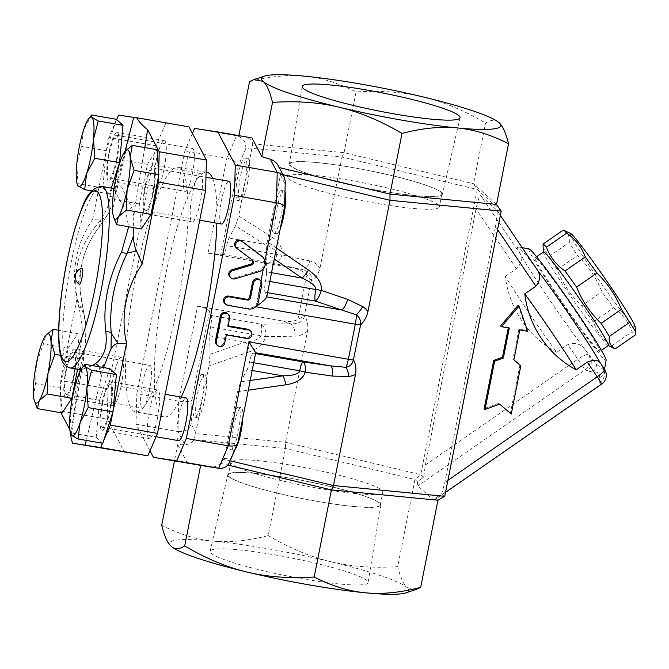 <?xml version="1.0" encoding="UTF-8"?>
<svg xmlns="http://www.w3.org/2000/svg" width="669" height="669" viewBox="0 0 669 669"><rect width="100%" height="100%" fill="white"/><g stroke="black" fill="none" stroke-linecap="round" stroke-linejoin="round"><path stroke-width="0.5" stroke-dasharray="3.35 2.51" d="M79.226 284.225A8.128 1.522 99.9 0 1 79.251 275.996A8.128 1.522 99.9 0 1 82.028 268.261M231.951 463.993A77.445 8.873 -168.8 0 1 230.905 462.078A77.445 8.873 -168.8 0 1 301.401 467.029A77.445 8.873 -168.8 0 1 381.815 490.252A77.445 8.873 -168.8 0 1 382.852 492.175A77.445 8.873 -168.8 0 1 312.314 487.208A77.445 8.873 -168.8 0 1 231.951 463.993M379.281 503.055A77.445 8.873 11.2 0 0 298.909 479.84A77.445 8.873 11.2 0 0 228.38 474.865A77.445 8.873 11.2 0 0 302.572 498.614A77.445 8.873 11.2 0 0 380.318 504.961A77.445 8.873 11.2 0 0 379.281 503.055M211.228 553.28A80.481 9.224 11.2 0 0 294.887 577.422A80.481 9.224 11.2 0 0 368.05 582.532A80.481 9.224 11.2 0 0 290.94 557.879A80.481 9.224 11.2 0 0 210.158 551.256A80.481 9.224 11.2 0 0 211.228 553.28M228.865 476.696A78.014 8.94 -168.8 0 1 227.828 474.739A78.014 8.94 -168.8 0 1 306.134 481.162A78.014 8.94 -168.8 0 1 380.87 505.053A78.014 8.94 -168.8 0 1 309.956 500.103A78.014 8.94 -168.8 0 1 228.865 476.696M438.295 205.007A77.445 8.873 11.2 0 0 357.923 181.792A77.445 8.873 11.2 0 0 287.394 176.825A77.445 8.873 11.2 0 0 288.431 178.748A77.445 8.873 11.2 0 0 368.836 201.971A77.445 8.873 11.2 0 0 439.332 206.922A77.445 8.873 11.2 0 0 438.295 205.007M290.965 165.945A77.445 8.873 -168.8 0 1 289.92 164.039A77.445 8.873 -168.8 0 1 367.666 170.386A77.445 8.873 -168.8 0 1 441.866 194.135A77.445 8.873 -168.8 0 1 371.328 189.16A77.445 8.873 -168.8 0 1 290.965 165.945M441.373 192.304A78.014 8.94 11.2 0 0 360.282 168.897A78.014 8.94 11.2 0 0 289.368 163.947A78.014 8.94 11.2 0 0 364.112 187.838A78.014 8.94 11.2 0 0 442.41 194.261A78.014 8.94 11.2 0 0 441.373 192.304M615.054 348.766A63.689 3.278 55.3 0 1 614.025 347.997A63.689 3.278 55.3 0 1 611.859 345.773C603.078 339.626 596.882 331.69 593.261 321.956A63.689 3.278 55.3 0 1 581.679 305.825C570.916 295.539 562.746 283.464 557.152 269.599A63.689 3.278 55.3 0 1 548.965 256.528L543.002 247.505M543.496 251.937A56.915 2.927 -124.7 0 0 543.404 252.272A56.915 2.927 -124.7 0 0 571.485 297.421A56.915 2.927 -124.7 0 0 607.101 344.744A56.915 2.927 -124.7 0 0 608.029 345.43A56.915 2.927 -124.7 0 0 608.372 345.472M635.14 326.623A56.915 2.927 55.3 0 1 633.794 326.238A56.915 2.927 55.3 0 1 595.318 274.742A56.915 2.927 55.3 0 1 570.523 233.464M563.29 230.061C567.856 232.402 569.829 236.542 569.227 242.471A63.689 3.278 -124.7 0 0 577.414 255.541C588.168 265.827 596.347 277.903 601.941 291.768A63.689 3.278 -124.7 0 0 613.532 307.899C622.312 314.045 628.509 321.99 632.121 331.715A63.689 3.278 -124.7 0 0 634.296 333.94A63.689 3.278 -124.7 0 0 635.525 334.784M548.965 256.528L569.227 242.471M557.152 269.599L577.414 255.541M581.679 305.825L601.941 291.768M593.261 321.956L613.532 307.899M611.859 345.773L632.121 331.715M598.604 350.64A56.915 2.927 -124.7 0 0 599.876 351.367A56.915 2.927 -124.7 0 0 569.837 302.932A56.915 2.927 -124.7 0 0 534.999 257.833A56.915 2.927 -124.7 0 0 561.55 301.226A56.915 2.927 -124.7 0 0 598.604 350.64M247.555 182.821A21.684 4.064 -80.1 0 0 247.764 158.269A21.684 4.064 -80.1 0 0 240.02 178.924A21.684 4.064 -80.1 0 0 240.28 200.984A21.684 4.064 -80.1 0 0 247.555 182.821M244.938 182.361A21.684 4.064 -80.1 0 0 245.138 157.817A21.684 4.064 -80.1 0 0 237.395 178.472A21.684 4.064 -80.1 0 0 237.654 200.524A21.684 4.064 -80.1 0 0 244.938 182.361M116.439 159.841A21.684 4.064 -80.1 0 0 116.649 135.297A21.684 4.064 -80.1 0 0 108.905 155.952A21.684 4.064 -80.1 0 0 109.164 178.013A21.684 4.064 -80.1 0 0 116.439 159.841M192.488 173.171A21.684 4.064 99.9 0 1 185.213 191.334A21.684 4.064 99.9 0 1 184.953 169.282A21.684 4.064 99.9 0 1 192.697 148.627A21.684 4.064 99.9 0 1 192.488 173.171M284.994 191.97A21.684 4.064 -80.1 0 0 284.041 190.958A21.684 4.064 -80.1 0 0 276.514 210.367A21.684 4.064 -80.1 0 0 276.113 233.448A21.684 4.064 -80.1 0 0 276.548 233.673A21.684 4.064 -80.1 0 0 280.353 228.246M273.487 232.988A21.684 4.064 -80.1 0 0 273.93 233.213A21.684 4.064 -80.1 0 0 281.674 212.558A21.684 4.064 -80.1 0 0 281.415 190.498A21.684 4.064 -80.1 0 0 273.897 209.907A21.684 4.064 -80.1 0 0 273.487 232.988M144.997 210.476A21.684 4.064 -80.1 0 0 145.432 210.702A21.684 4.064 -80.1 0 0 153.184 190.046A21.684 4.064 -80.1 0 0 152.925 167.986A21.684 4.064 -80.1 0 0 145.399 187.395A21.684 4.064 -80.1 0 0 144.997 210.476M221.481 224.023A21.684 4.064 99.9 0 1 221.046 223.797A21.684 4.064 99.9 0 1 221.447 200.717A21.684 4.064 99.9 0 1 228.965 181.307M242.788 417.933A21.684 4.064 -80.1 0 0 241.141 407.597A21.684 4.064 -80.1 0 0 233.857 425.768A21.684 4.064 -80.1 0 0 233.657 450.312A21.684 4.064 -80.1 0 0 235.028 449.535M231.24 425.308A21.684 4.064 -80.1 0 0 231.031 449.852A21.684 4.064 -80.1 0 0 238.774 429.197A21.684 4.064 -80.1 0 0 238.515 407.137A21.684 4.064 -80.1 0 0 231.24 425.308M102.742 402.788A21.684 4.064 -80.1 0 0 102.541 427.34A21.684 4.064 -80.1 0 0 110.285 406.685A21.684 4.064 -80.1 0 0 110.025 384.625A21.684 4.064 -80.1 0 0 102.742 402.788M178.59 440.662A21.684 4.064 99.9 0 1 178.79 416.118A21.684 4.064 99.9 0 1 186.074 397.946M77.512 185.045L78.039 183.657L76.726 164.465L81.518 146.335L83.525 130.129L91.628 114.993M114.056 218.571L112.618 211.613L114.75 199.646L115.637 179.292L122.603 160L125.003 151.303M70.889 434.373L71.416 432.985L70.111 413.793L74.895 395.663L76.91 379.457L85.013 364.321M111.33 188.073L109.423 193.977L102.783 187.997L106.262 150.676L81.518 146.335M102.783 187.997L78.039 183.657M106.262 150.676L116.381 119.325M141.326 228.99L139.503 203.986L147.356 164.34L157.031 149.697M147.356 164.34L122.603 160M102.8 443.304L96.169 437.325L71.416 432.985M96.169 437.325L99.648 399.995L74.895 395.663M116.924 160.284A24.661 4.624 99.9 0 1 108.646 180.948A24.661 4.624 99.9 0 1 108.88 153.025A24.661 4.624 99.9 0 1 117.159 132.362A24.661 4.624 99.9 0 1 116.924 160.284M80.238 369.723L76.358 363.819L79.552 349.544C83.382 338.874 83.165 324.841 78.875 307.464C71.566 277.117 76.835 250.499 94.689 227.627A5.419 2.408 38.1 0 0 98.627 227.903L108.169 213.963C105.551 217.559 103.177 219.24 101.069 218.989L92.673 219.382L108.888 137.505L116.615 119.542M109.423 193.977L91.745 190.882M144.42 213.378A24.661 4.624 99.9 0 1 144.88 187.144A24.661 4.624 99.9 0 1 153.427 165.051A24.661 4.624 99.9 0 1 153.937 165.31A24.661 4.624 99.9 0 1 153.477 191.56A24.661 4.624 99.9 0 1 144.922 213.637A24.661 4.624 99.9 0 1 144.42 213.378M158.678 172.293L158.578 176.098M139.503 203.986L114.75 199.646M102.257 402.353A24.661 4.624 99.9 0 1 110.536 381.69A24.661 4.624 99.9 0 1 110.31 409.604A24.661 4.624 99.9 0 1 102.031 430.276A24.661 4.624 99.9 0 1 102.257 402.353M103.779 440.286L102.499 443.254M99.648 399.995L109.766 368.652M101.069 218.989L98.811 227.544L108.169 213.963L114.7 198.492L133.7 117.393M144.772 147.548L135.782 202.163L133.867 215.761L133.29 227.577M103.503 367.557L86.309 440.419M205.308 375.142A21.684 4.064 -80.1 0 0 204.865 374.908A21.684 4.064 -80.1 0 0 197.121 395.563A21.684 4.064 -80.1 0 0 197.38 417.623A21.684 4.064 -80.1 0 0 204.898 398.214A21.684 4.064 -80.1 0 0 205.308 375.142M202.682 374.682A21.684 4.064 -80.1 0 0 202.247 374.448A21.684 4.064 -80.1 0 0 194.503 395.103A21.684 4.064 -80.1 0 0 194.763 417.163A21.684 4.064 -80.1 0 0 202.281 397.754A21.684 4.064 -80.1 0 0 202.682 374.682M74.192 352.162A21.684 4.064 -80.1 0 0 73.749 351.936A21.684 4.064 -80.1 0 0 66.005 372.591A21.684 4.064 -80.1 0 0 66.264 394.651A21.684 4.064 -80.1 0 0 73.782 375.242A21.684 4.064 -80.1 0 0 74.192 352.162M150.241 365.491A21.684 4.064 99.9 0 1 149.831 388.564A21.684 4.064 99.9 0 1 142.313 407.973A21.684 4.064 99.9 0 1 142.054 385.913A21.684 4.064 99.9 0 1 149.797 365.257A21.684 4.064 99.9 0 1 150.241 365.491M34.888 402.521L33.45 395.563L35.582 383.596L36.461 363.242L43.435 343.95L45.827 335.253M62.158 412.94L60.335 387.936L35.582 383.596M60.335 387.936L68.188 348.29L43.435 343.95M68.188 348.29L77.855 333.647L58.68 330.285M74.769 349.26A24.661 4.624 99.9 0 1 74.309 375.485A24.661 4.624 99.9 0 1 65.763 397.587A24.661 4.624 99.9 0 1 65.253 397.327A24.661 4.624 99.9 0 1 65.713 371.078A24.661 4.624 99.9 0 1 74.267 349.001A24.661 4.624 99.9 0 1 74.769 349.26M60.929 412.723L59.967 410.891L60.77 380.494L76.985 298.617L82.705 311.737L85.557 322.232L85.966 326.104L85.323 346.877L80.782 365.517L80.523 369.865M77.855 333.647L79.686 358.651L77.579 369.263M79.686 358.651L60.519 355.289M85.323 346.877L71.558 432.935L69.86 429.699M156.078 161.296A24.661 4.624 -80.1 0 0 155.852 189.218A24.661 4.624 -80.1 0 0 164.658 165.72A24.661 4.624 -80.1 0 0 164.365 140.632A24.661 4.624 -80.1 0 0 156.078 161.296M201.143 173.58A24.661 4.624 -80.1 0 0 200.633 173.321A24.661 4.624 -80.1 0 0 191.827 196.837A24.661 4.624 -80.1 0 0 192.128 221.907A24.661 4.624 -80.1 0 0 200.683 199.805A24.661 4.624 -80.1 0 0 201.143 173.58M157.508 417.874A24.661 4.624 -80.1 0 0 157.742 389.96A24.661 4.624 -80.1 0 0 148.928 413.459A24.661 4.624 -80.1 0 0 149.229 438.546A24.661 4.624 -80.1 0 0 157.508 417.874M112.451 405.598A24.661 4.624 -80.1 0 0 112.952 405.857A24.661 4.624 -80.1 0 0 121.766 382.342A24.661 4.624 -80.1 0 0 121.457 357.271A24.661 4.624 -80.1 0 0 112.91 379.365A24.661 4.624 -80.1 0 0 112.451 405.598M150.007 450.831L136.016 424.213L136.819 393.815L178.774 401.174L197.606 306.093C204.045 307.414 208.009 309.178 209.489 311.386L211.136 315.442A10.838 2.032 99.9 0 1 210.584 326.932A10.838 2.032 -80.1 0 0 209.665 335.83L210.083 354.286L208.945 365.926L195.507 433.562L285.496 442.284L420.742 474.697L477.223 189.452L341.976 157.048L319.941 268.344C318.419 274.047 315.592 278.179 311.453 280.721C312.423 275.043 309.036 271.246 301.301 269.323L273.387 263.318A10.838 7.133 -77.8 0 0 281.917 254.931A10.838 1.547 -170.7 0 1 276.857 254.454C277.025 250.984 272.919 247.589 264.548 244.277L235.521 225.829L229.024 238.055A10.838 2.032 -80.1 0 0 226.674 245.665A10.838 2.032 99.9 0 1 223.195 254.521L220.686 254.839L208.059 253.267L301.301 269.323A10.838 7.133 102.2 0 0 309.831 260.943C314.221 261.955 317.591 264.422 319.941 268.344M197.606 306.093L282.059 320.886L290.522 323.763A10.838 6.907 89.1 0 1 294.929 336.189L265.735 336.666C263.904 343.423 258.401 348.499 249.228 351.886A10.838 6.172 -109.2 0 0 245.189 342.06C254.396 341.173 259.589 339.066 260.768 335.729A10.838 0.937 13.1 0 0 265.735 336.666A10.838 6.907 -90.9 0 0 261.32 324.239L290.522 323.763C298.55 324.206 303.216 321.563 304.504 315.852C307.422 320.526 308.426 325.577 307.531 330.988L285.496 442.284L285.471 448.489L268.219 535.601C247.756 540.903 229.3 542.718 212.859 541.054A121.959 13.974 -168.8 0 1 330.871 561.726C310.851 557.009 289.97 548.304 268.219 535.601M136.819 393.815L184.928 150.834L192.429 133.407M212.65 178.456A124.133 23.256 99.9 0 1 216.865 223.212M181.232 397.102A124.133 23.256 99.9 0 1 164.214 416.912A124.133 23.256 99.9 0 1 162.734 290.63A124.133 23.256 99.9 0 1 207.064 172.376M78.875 307.464A5.419 1.355 -13.6 0 1 82.889 307.824L80.263 291.717L79.904 283.915C79.845 271.062 82.22 258.953 87.012 247.589C91.101 238.641 94.973 232.084 98.627 227.903A5.419 2.408 38.1 0 0 98.811 227.544C81.367 250.591 76.065 277.376 82.897 307.907L85.966 326.104M92.431 365.617L80.874 369.806M80.556 370.383L86.159 375.71L99.648 368.995L101.671 367.239M94.689 227.627C104.983 214.64 110.042 204.254 109.858 196.46L112.066 188.198M133.867 215.761L131.626 207.465L121.557 186.969L116.189 186.509L114.7 198.492M113.922 189.402L125.588 210.635L128.632 226.766M109.858 196.46A5.419 4.934 1.7 0 0 115.503 192.931L117.936 186.082M135.782 202.163L131.626 207.465A5.419 3.838 158.5 0 1 125.588 210.635M83.408 360.474L83.516 354.461A5.419 4.307 -162.3 0 0 79.552 349.544M85.557 322.232L82.889 307.824A5.419 1.355 -13.6 0 1 82.897 307.907L82.705 311.737M92.673 219.382A99.622 97.189 132 0 0 76.985 298.617M98.937 366.754A5.419 4.474 53.6 0 1 99.648 368.995L101.253 376.547M71.558 432.935L70.697 435.661M189.009 126.893L118.538 115.085M165.736 123.355L156.086 145.775L107.977 388.764L107.165 419.162L59.967 410.891M107.165 419.162L124.585 452.286M156.086 145.775L108.888 137.505M107.977 388.764L60.77 380.494M180.747 168.621A124.133 23.256 99.9 0 1 178.414 300.741A124.133 23.256 99.9 0 1 135.372 411.853A124.133 23.256 99.9 0 1 133.884 285.571A124.133 23.256 99.9 0 1 178.222 167.317A124.133 23.256 99.9 0 1 180.747 168.621M519.938 365.015L510.38 413.266L498.781 403.34L484.155 408.667M498.781 403.34L499.668 404.143M510.38 413.266L511.267 414.061M518.191 305.323L526.771 330.494L518.901 329.115L512.972 359.061L513.867 359.83M512.972 359.061L513.859 359.863M518.901 329.115L519.788 329.909M526.771 330.494L527.657 331.289M508.289 327.894L508.415 327.275L500.546 325.895M508.415 327.275L509.301 328.069M260.943 280.997L256.386 304.01A8.672 8.463 132 0 0 257.49 301.159L260.943 283.731A4.34 4.231 132 0 0 260.818 281.59A4.34 4.231 -48 0 0 259.647 279.776M255.876 306.561L256.386 304.01A8.672 8.463 -48 0 1 247.421 308.141L226.967 304.562A4.34 4.231 -48 0 1 224.901 303.559M249.662 330.218A4.34 4.231 -48 0 1 245.924 337.669L225.47 334.082L223.847 342.269A4.34 4.231 -48 0 1 216.748 344.752M225.47 334.082L226.348 334.876M227.468 313.485A4.34 4.231 -48 0 1 228.765 317.441L227.142 325.627L228.146 325.811M227.142 325.627L228.02 326.43M261.704 256.177A8.672 8.463 -48 0 1 258.159 270.836L234.167 278.028A4.34 4.231 -48 0 1 230.136 277.142M252.196 259.957A2.709 2.643 132 0 0 251.686 259.447L236.266 247.789A4.34 4.231 -48 0 1 235.99 247.563M495.486 226.523C497.117 217.751 497.544 212.274 496.766 210.099L480.76 195.649C479.506 195.582 477.934 200.031 476.027 208.996L425.35 464.972L423.694 477.357L417.406 481.722L417.866 485.87L433.788 500.211L435.502 498.029L441.791 493.663L444.801 482.5L495.486 226.523L497.56 229.584M537.065 269.615A75.89 3.905 -124.7 0 0 536.881 269.373A75.89 3.905 -124.7 0 0 517.731 246.836A75.89 3.905 -124.7 0 0 520.967 255.031A75.89 3.905 -124.7 0 0 584.639 349.076C580.516 343.707 574.914 342.219 567.847 344.602L556.725 352.32A75.89 3.905 55.3 0 1 505.304 276.364A103.904 101.362 132 0 0 556.725 352.32M505.304 276.364L516.426 268.654C521.452 263.252 522.966 258.711 520.967 255.031L480.76 195.649M601.632 384.098A10.838 0.56 55.3 0 1 601.389 383.956A10.838 10.579 132 0 0 604.35 369.02L600.561 363.426A75.89 3.905 -124.7 0 0 600.478 363.267M433.788 500.211L601.389 383.956L599.809 382.534A10.838 10.579 132 0 0 602.769 367.59A75.89 3.905 -124.7 0 0 600.561 363.426L600.377 363.125M599.809 382.534L599.391 378.002A10.838 10.286 -165.2 0 0 603.94 372.006L603.94 372.006A10.838 10.286 -165.2 0 0 604.124 371.119A75.89 3.905 -124.7 0 0 603.229 368.56A75.89 3.905 -124.7 0 0 602.769 367.59L604.35 369.02M425.35 464.972L577.765 359.245A10.838 2.316 145.9 0 1 588.427 354.67A10.838 10.579 -48 0 1 585.475 369.614A10.838 0.56 55.3 0 1 577.765 359.245L567.847 344.602M599.391 378.002C600.595 373.586 598.362 371.571 592.684 371.956A10.838 9.968 -93.4 0 0 596.656 364.396A75.89 3.905 -124.7 0 1 590.008 356.1L584.639 349.076A75.89 3.905 -124.7 0 0 590.008 356.1A10.838 10.579 -48 0 1 587.056 371.036L585.475 369.614L417.866 485.87M596.656 364.396L604.316 370.292L604.124 371.119M529.02 248.893A67.753 3.487 -124.7 0 0 531.897 256.21A67.753 3.487 -124.7 0 0 569.737 313.987A67.753 3.487 -124.7 0 0 604.55 359.412A67.753 3.487 -124.7 0 0 606.147 360.098M250.206 380.477L240.656 381.84L237.537 391.7L224.341 458.374L220.486 463.316C217.559 466.209 213.955 467.388 209.665 466.862M224.341 458.374L230.312 459.285L229.509 462.371M230.312 459.285L237.896 441.674L237.88 442.769M255.7 352.755L252.974 353.148A10.838 2.032 99.9 0 0 249.504 362.004A10.838 2.032 -80.1 0 1 247.154 369.614L252.188 370.501M271.547 272.718L266.513 271.831A10.838 2.032 -80.1 0 1 265.593 280.729A10.838 2.032 99.9 0 0 265.041 292.228L266.764 296.852M266.68 296.283L284.584 206.88M284.275 207.44L285.27 181.316M278.354 165.929L280.579 174.082L267.232 241.743L266.095 253.375L274.265 258.987M235.521 225.829L238.632 215.97L252.782 143.835C251.577 140.147 249.253 137.923 245.791 137.17L238.858 135.631M251.837 149.296L245.858 148.384C245.933 141.736 242.83 137.53 236.542 135.757L245.791 137.17M245.858 148.384L238.281 165.996C237.102 162.266 233.305 159.657 226.891 158.185L236.542 135.757L194.587 128.406M251.945 137.923L238.8 135.924M184.928 150.834L226.891 158.185L208.059 253.267M311.453 280.721L306.737 274.725C303.793 271.514 299.06 269.289 292.52 268.068M282.059 320.886C288.632 321.956 293.9 321.496 297.872 319.489L304.504 315.852M209.489 311.386L191.903 400.229C189.67 401.801 185.296 402.119 178.774 401.174L177.971 431.564C184.493 432.115 188.934 429.632 191.267 424.096L195.741 432.6M187.512 463.308L177.678 444.601L184.895 444.734C188.516 444.668 191.618 442.97 194.211 439.642L195.507 433.562M136.016 424.213L177.971 431.564L184.895 444.734M238.632 215.97L271.949 237.144A10.838 7.041 122.4 0 1 264.548 244.277L229.024 238.055M252.782 143.835L344.042 152.683L341.976 157.048L251.987 148.326M230.186 460.79L224.098 459.327M240.656 381.84L247.154 369.614M266.513 271.831L266.095 253.375M280.579 174.082L282.945 174.651M423.694 477.357L420.742 474.697L414.964 479.522L397.712 566.626C373.135 568.232 350.849 566.593 330.871 561.726A121.959 13.974 -168.8 0 1 407.103 587.599C403.541 584.472 400.413 577.489 397.712 566.626M501.223 211.086L477.223 189.452L473.535 183.716L485.552 123.021C491.079 119.567 495.612 119.483 499.141 122.762M441.791 493.663L444.743 496.323M417.406 481.722L414.964 479.522L285.471 448.489L194.211 439.642M171.331 546.448A121.959 13.974 -168.8 0 1 171.097 546.239A121.959 13.974 -168.8 0 1 212.859 541.054C196.393 539.532 179.342 534.272 161.706 525.274M416.411 589.389L407.103 587.599A121.959 13.974 -168.8 0 1 405.782 592.868M437.944 500.228L435.502 498.029M249.545 81.66C270.017 76.358 288.464 74.543 304.905 76.207C321.371 77.729 338.422 82.989 356.059 91.988C380.644 90.382 402.922 92.021 422.908 96.888C442.92 101.604 463.801 110.318 485.552 123.021M496.515 204.421L473.535 183.716L344.042 152.683L356.059 91.988M177.678 444.601L174.433 461.016M220.486 463.316L227.803 465.072M249.228 351.886L208.945 365.926M307.531 330.988C303.751 334.316 299.553 336.047 294.929 336.189M311.261 280.696L304.311 315.785M101.897 186.417A92.146 17.269 -80.1 0 0 68.982 274.198A92.146 17.269 -80.1 0 0 70.086 367.95M247.421 308.141L248.308 308.944M226.967 304.562L227.853 305.357M257.49 301.159L258.376 301.962M260.943 283.731L261.822 284.526M223.847 342.269L224.725 343.063M245.924 337.669L246.802 338.464M228.765 317.441L229.643 318.243M258.159 270.836L259.045 271.639M234.167 278.028L235.053 278.822M236.266 247.789L237.152 248.584M251.686 259.447L252.573 260.241M264.957 260.701L263.369 268.729M536.881 269.373L496.682 209.991M516.426 268.654L476.027 208.996M447.904 480.35L444.801 482.5M592.684 371.956L587.056 371.036M237.896 441.674L255.483 352.831M284.91 183.574L280.436 175.061M238.281 165.996L220.686 254.839M297.872 319.489L306.737 274.725M191.903 400.229L191.267 424.096M210.083 354.286L245.189 342.06L209.665 335.83M210.584 326.932L260.768 335.729A10.838 2.032 -80.1 0 0 261.32 324.239L211.136 315.442M271.949 237.144C279.458 242.145 282.778 248.074 281.917 254.931L309.831 260.943M223.195 254.521L273.387 263.318A10.838 2.032 -80.1 0 0 276.857 254.454L226.674 245.665M276.431 248.057L267.232 241.743M265.041 292.228L267.592 292.671M237.537 391.7L248.291 390.161M265.593 280.729L269.816 281.473M253.718 362.749L249.504 362.004M255.533 353.592L252.974 353.148M230.905 462.078L228.372 474.881M380.318 504.961L382.852 492.167M368.05 582.523L380.878 505.045M210.158 551.256L227.828 474.739M287.386 176.833L289.92 164.039M441.866 194.119L439.332 206.922M460.08 117.744L442.41 194.261M302.187 86.477L289.368 163.955M599.876 351.367L601.431 350.288M534.999 257.833L536.555 256.754M237.654 200.524L240.28 200.984M245.138 157.817L247.764 158.269M109.164 178.013L185.213 191.334M116.649 135.297L192.697 148.627M273.93 233.213L276.548 233.673M281.415 190.498L284.041 190.958M145.432 210.702L199.713 220.21M152.925 167.986L205.968 177.277M231.031 449.852L233.657 450.312M238.515 407.137L241.141 407.597M102.541 427.34L156.078 436.715M110.025 384.625L165.243 394.3M194.763 417.163L197.38 417.623M202.247 374.448L204.865 374.908M66.264 394.651L142.313 407.973M73.749 351.936L149.797 365.257M155.852 189.218L108.646 180.948M164.365 140.632L117.159 132.362M200.633 173.321L153.435 165.051M192.12 221.907L144.922 213.637M157.742 389.96L110.544 381.69M149.229 438.546L102.023 430.276M112.952 405.857L65.754 397.587M121.465 357.271L74.267 349.001M80.807 370.166L80.782 365.517L80.18 369.714M114.115 188.022L116.189 186.509L125.153 151.11M70.881 434.357L79.887 371.705M206.102 172.209L178.222 167.317M164.214 416.912L135.372 411.853M252.74 260.383L251.862 259.589M496.766 210.099L500.37 215.41M445.529 492.376L434.231 500.211M604.508 369.229L603.898 372.181L603.229 368.56M522.196 247.647L517.731 246.836"/><path stroke-width="1" d="M82.32 268.336A8.128 1.522 99.9 0 1 82.103 277.309A8.128 1.522 99.9 0 1 79.226 284.225A8.806 8.806 0 0 1 82.028 268.261A8.128 1.522 99.9 0 1 82.32 268.336M459.009 115.72A80.481 9.224 -168.8 0 1 460.08 117.744A80.481 9.224 -168.8 0 1 379.298 111.121A80.481 9.224 -168.8 0 1 302.187 86.468A80.481 9.224 -168.8 0 1 375.351 91.578A80.481 9.224 -168.8 0 1 459.009 115.72M601.431 350.288L608.372 345.472A56.915 2.927 -124.7 0 0 578.334 297.036A56.915 2.927 -124.7 0 0 543.496 251.937L536.555 256.754M543.387 252.012L543.027 244.118A63.689 3.278 55.3 0 1 546.422 247.179C550.043 256.913 556.24 264.849 565.021 270.995A63.689 3.278 55.3 0 1 576.603 287.135C582.206 301 590.376 313.075 601.13 323.361A63.689 3.278 55.3 0 1 609.317 336.432C608.715 342.352 610.697 346.492 615.254 348.842A63.689 3.278 55.3 0 1 615.054 348.766L608.263 345.547M563.49 230.128L570.523 233.464A56.915 2.927 55.3 0 1 605.027 278.521A56.915 2.927 55.3 0 1 635.14 326.623L635.55 331.389L629.588 322.366A63.689 3.278 -124.7 0 0 621.401 309.295C615.806 295.43 607.628 283.363 596.873 273.077A63.689 3.278 -124.7 0 0 585.283 256.938C581.67 247.212 575.474 239.268 566.693 233.121A63.689 3.278 -124.7 0 0 563.49 230.128A63.689 3.278 -124.7 0 0 563.29 230.061L543.027 244.118M615.254 348.842L635.525 334.784L635.55 331.389M546.422 247.179L566.693 233.121M565.021 270.995L585.283 256.938M609.317 336.432L629.588 322.366M601.13 323.361L621.401 309.295M576.603 287.135L596.873 273.077M280.353 228.246A21.684 4.064 -80.1 0 0 285.078 207.875A21.684 4.064 -80.1 0 0 284.994 191.97M205.968 177.277L228.965 181.307A21.684 4.064 99.9 0 1 229.224 203.368A21.684 4.064 99.9 0 1 221.481 224.023L199.713 220.21M235.028 449.535A21.684 4.064 -80.1 0 0 242.788 417.933M165.243 394.3L186.074 397.946A21.684 4.064 99.9 0 1 186.333 420.007A21.684 4.064 99.9 0 1 178.59 440.662L156.078 436.715M98.268 120.972L123.021 125.312L116.381 119.325L91.628 114.993L91.904 117.451L98.268 120.972L93.484 139.102A35.231 6.598 -80.1 0 0 91.904 117.451A35.231 6.598 -80.1 0 0 88.701 118.647A35.231 6.598 -80.1 0 0 83.525 130.129A35.231 6.598 -80.1 0 0 76.726 164.465A35.231 6.598 -80.1 0 0 77.219 184.159A35.231 6.598 -80.1 0 0 78.306 186.116A35.231 6.598 -80.1 0 0 86.686 173.438A35.231 6.598 -80.1 0 0 93.484 139.102L94.789 158.302L86.686 173.438L84.67 189.645L78.306 186.116L77.219 184.159M91.628 114.993L88.701 118.647M127.135 189.653L126.249 210.007L118.371 216.798A35.231 6.598 -80.1 0 0 127.135 189.653A35.231 6.598 -80.1 0 0 130.146 157.324L134.101 170.361L127.135 189.653M116.573 224.65L113.496 216.848A35.231 6.598 -80.1 0 0 118.371 216.798L116.573 224.65L141.326 228.99L151.002 214.348L126.249 210.007M125.003 151.303L132.278 145.357L130.146 157.324A35.231 6.598 -80.1 0 0 124.969 151.336A35.231 6.598 -80.1 0 0 124.392 152.147A35.231 6.598 -80.1 0 0 115.637 179.292A35.231 6.598 -80.1 0 0 112.618 211.613A35.231 6.598 -80.1 0 0 113.496 216.848M71.692 435.444L70.596 433.487A35.231 6.598 -80.1 0 0 71.692 435.444A35.231 6.598 -80.1 0 0 80.063 422.766L78.056 438.973L71.692 435.444M133.29 227.577L133.223 236.533C133.833 243.048 134.921 247.839 136.484 250.9L142.204 264.021A99.622 97.189 132 0 0 126.516 343.256L112.936 411.845L116.398 374.64L109.766 368.652L85.013 364.321L85.289 366.771A35.231 6.598 -80.1 0 0 82.078 367.975A35.231 6.598 -80.1 0 0 76.91 379.457A35.231 6.598 -80.1 0 0 70.111 413.793A35.231 6.598 -80.1 0 0 70.596 433.487M85.013 364.321L82.078 367.975M86.861 388.43L88.166 407.622L80.063 422.766A35.231 6.598 -80.1 0 0 86.861 388.43A35.231 6.598 -80.1 0 0 85.289 366.771L91.653 370.3L86.861 388.43M123.021 125.312L119.542 162.634L94.789 158.302M144.772 147.548L147.632 129.702L159.222 151.746L158.678 172.293L157.031 149.697L132.278 145.357M158.678 172.293L158.854 174.701L134.101 170.361M158.854 174.701L151.002 214.348M112.936 411.845L88.166 407.622M116.398 374.64L91.653 370.3M112.919 411.962L102.8 443.304L78.056 438.973M91.745 190.882L84.67 189.645M119.542 162.634L111.33 188.073M116.615 119.542L118.538 115.085L133.7 117.393M158.578 176.098L158.419 182.144L142.204 264.021M126.516 343.256L118.12 343.649C115.796 343.532 113.429 345.212 111.012 348.674L103.503 367.557M86.309 440.419L85.164 445.194L100.651 447.553L102.499 443.254M45.827 335.253L53.11 329.307L50.978 341.274A35.231 6.598 -80.1 0 0 45.801 335.286A35.231 6.598 -80.1 0 0 45.224 336.097A35.231 6.598 -80.1 0 0 36.461 363.242A35.231 6.598 -80.1 0 0 33.45 395.563A35.231 6.598 -80.1 0 0 34.32 400.798A35.231 6.598 -80.1 0 0 39.195 400.748L37.405 408.6L34.32 400.798M54.933 354.311L47.959 373.603A35.231 6.598 -80.1 0 0 50.978 341.274L54.933 354.311L60.519 355.289M47.081 393.957L39.195 400.748A35.231 6.598 -80.1 0 0 47.959 373.603L47.081 393.957L71.834 398.298L62.158 412.94L37.405 408.6M58.68 330.285L53.11 329.307M77.579 369.263L71.834 398.298M69.86 429.699L60.929 412.723M192.429 133.407L194.587 128.406L217.851 131.952L235.271 165.067L234.459 195.465L186.35 438.454L176.7 460.882L153.427 457.337L150.007 450.831M206.102 172.209L207.064 172.376A124.133 23.256 99.9 0 1 209.589 173.681A124.133 23.256 99.9 0 1 212.65 178.456M216.865 223.212A124.133 23.256 99.9 0 1 181.232 397.102M128.632 226.766L121.624 251.895C107.918 278.513 102.65 305.123 105.819 331.74C107.558 346.818 104.046 357.472 95.274 363.71L92.431 365.617M80.874 369.806L70.086 367.95A92.146 17.269 -80.1 0 0 78.699 360.808A92.146 17.269 -80.1 0 0 105.292 265.827A92.146 17.269 -80.1 0 0 103.77 187.387A92.146 17.269 -80.1 0 0 101.897 186.417C92.882 186.977 85.883 195.156 80.924 210.952C74.518 227.736 69.116 248.442 64.709 273.069C60.377 298.115 58.379 319.732 58.713 337.929C58.897 346.116 59.708 352.714 61.155 357.706C62.192 362.866 65.169 366.278 70.086 367.95M80.523 369.865L80.556 370.383M111.021 348.674L111.297 333.497C108.855 306.92 114.156 280.135 127.21 253.133L133.223 236.533M101.671 367.239L104.489 364.145M114.115 188.022L112.066 188.198L113.922 189.402M147.632 129.702C142.321 125.471 138.709 121.49 136.81 117.744L133.716 117.343L125.153 151.11M121.624 251.895A5.419 2.032 26.7 0 0 127.21 253.133L136.484 250.9M118.12 343.649L111.297 333.497A5.419 3.077 -6.3 0 0 105.819 331.74M112.894 412.062L110.301 425.124L103.779 440.286M70.697 435.661L72.386 443.137L85.164 445.194M72.386 443.137L147.849 455.823L157.508 433.395L205.617 190.414L206.42 160.016L189.009 126.893L136.81 117.744M206.42 160.016L159.222 151.746M157.508 433.395L110.301 425.124M205.617 190.414L158.419 182.144M147.849 455.823L100.651 447.553M485.042 409.47L494.6 361.218L503.372 358.024L509.301 328.069L501.432 326.698L519.077 306.118L527.657 331.289L519.788 329.909L513.859 359.863L520.817 365.818L511.267 414.061L499.668 404.143L485.042 409.47L484.155 408.667L493.714 360.424L494.6 361.218M513.867 359.83L520.817 365.818M501.432 326.698L500.546 325.895L518.191 305.323L519.077 306.118M493.714 360.424L502.486 357.229L508.289 327.894M502.486 357.229L503.372 358.024M227.853 305.357L248.308 308.944A8.672 8.463 132 0 0 258.376 301.962L261.822 284.526A4.34 4.231 132 0 0 256.311 279.751A4.34 4.231 132 0 0 253.434 283.054L250.507 297.847A2.709 2.643 -48 0 1 247.363 300.03L229.526 296.902A4.34 4.231 132 0 0 225.788 304.353A4.34 4.231 132 0 0 227.853 305.357M225.788 304.353L224.901 303.559A4.34 4.231 -48 0 1 228.647 296.108L246.476 299.235A2.709 2.643 132 0 0 249.621 297.053L252.548 282.259A4.34 4.231 -48 0 1 259.647 279.776L260.534 280.57M216.338 341.6L221.255 316.772A4.34 4.231 -48 0 1 228.355 314.288A4.34 4.231 -48 0 1 229.643 318.243L228.02 326.43L248.475 330.009A4.34 4.231 -48 0 1 251.452 336.089A4.34 4.231 -48 0 1 246.802 338.464L226.348 334.876L224.725 343.063A4.34 4.231 -48 0 1 217.634 345.555A4.34 4.231 -48 0 1 216.338 341.6L215.451 340.797L220.369 315.977A4.34 4.231 -48 0 1 227.468 313.485L228.355 314.288M217.634 345.555L216.748 344.752A4.34 4.231 -48 0 1 215.451 340.797M228.146 325.811L247.597 329.215A4.34 4.231 -48 0 1 249.662 330.218L250.541 331.013M235.053 278.822L259.045 271.639A8.672 8.463 132 0 0 262.039 256.528L242.404 241.693A4.34 4.231 132 0 0 236.517 242.446A4.34 4.231 132 0 0 237.152 248.584L252.573 260.241A2.709 2.643 -48 0 1 251.636 264.966L232.787 270.611A4.34 4.231 132 0 0 231.022 277.944A4.34 4.231 132 0 0 235.053 278.822M236.876 248.358L235.99 247.563A4.34 4.231 -48 0 1 235.63 241.651A4.34 4.231 -48 0 1 241.526 240.89L261.153 255.725A8.672 8.463 -48 0 1 261.704 256.177L262.583 256.98M231.022 277.944L230.136 277.142A4.34 4.231 -48 0 1 231.909 269.816L250.75 264.163A2.709 2.643 132 0 0 252.196 259.957M234.459 195.465L276.422 202.816L264.957 260.701M186.35 438.454L228.305 445.805L218.654 468.233L209.405 466.82L218.888 468.267L176.7 460.882M524.764 293.9A75.89 3.905 55.3 0 1 576.185 369.848A103.904 101.362 -48 0 1 524.764 293.9L535.886 286.19C540.535 280.395 540.87 274.792 536.881 269.373L500.37 215.41M604.35 369.02A10.838 2.316 145.9 0 1 604.433 369.112L604.433 369.112A10.838 2.316 145.9 0 1 597.225 376.781A10.838 0.56 55.3 0 1 601.632 384.098A10.838 10.838 0 0 0 604.433 369.112L600.377 363.125M576.185 369.848L587.307 362.138C594.039 359.42 598.454 359.847 600.561 363.426M604.508 369.229L606.147 360.098A67.753 3.487 -124.7 0 0 570.297 302.614A67.753 3.487 -124.7 0 0 529.02 248.893L522.196 247.647M600.478 363.267A75.89 3.905 -124.7 0 0 537.065 269.615M237.696 443.346C236.366 445.688 233.23 446.507 228.305 445.805L248.885 341.859L255.7 352.747L237.88 442.769L229.509 462.371C227.309 466.77 223.772 468.735 218.888 468.267M255.7 352.747L330.519 365.868L303.166 361.937A10.838 3.621 -81.8 0 1 305.123 372.156A10.838 1.397 13.6 0 0 299.687 370.802C298.449 374.088 292.779 375.769 282.678 375.836L250.206 380.477M153.427 457.337L209.405 466.82M367.917 311.695L389.977 200.299L501.223 211.086L444.743 496.323L333.497 485.543L355.548 374.155C356.418 368.862 355.783 364.162 353.633 360.047L351.81 363.777A10.838 7.133 -77.8 0 0 353.366 359.997L360.599 324.9C364.254 321.346 366.696 316.947 367.917 311.695A18.883 17.72 -97.1 0 0 362.707 306.561A10.838 2.935 123.1 0 1 356.268 314.806L341.591 309.964A10.838 3.404 108.7 0 0 347.671 299.377L321.304 290.43C322.065 283.48 317.792 276.69 308.484 270.067A10.838 2.877 -55.5 0 1 302.037 278.061C311.311 282.184 315.893 286.006 315.776 289.526A10.838 1.087 -171.1 0 1 321.304 290.43A10.838 3.404 -71.3 0 1 315.224 301.017L341.591 309.964L266.755 296.902L284.601 206.729C284.283 205.132 281.557 203.828 276.422 202.816L277.225 172.426C280.512 173.07 282.878 174.693 284.342 177.31L278.354 165.929C276.548 162.659 273.864 160.435 270.301 159.255L261.78 156.63L251.945 137.923L217.851 131.952M266.755 296.902C265.953 298.884 262.315 302.171 255.834 306.762L355.314 324.197L348.365 359.286A10.838 2.032 99.9 0 1 345.873 367.298L330.519 365.868A10.838 3.621 98.2 0 1 332.485 376.087L348.867 376.438A10.838 3.738 83.3 0 0 345.873 367.298A9.441 8.864 82.9 0 0 351.81 363.777M284.601 206.729L285.27 181.316L284.342 177.31M235.271 165.067L277.225 172.426L270.301 159.255M360.599 324.9L360.332 320.727A9.441 8.864 82.9 0 0 356.268 314.806A10.838 2.032 99.9 0 1 355.314 324.197A10.838 1.246 -168.8 0 0 360.315 324.9A10.838 6.907 -90.9 0 0 360.332 320.727M248.291 390.161L285.763 384.809A10.838 3.738 81.9 0 0 282.678 375.836L252.188 370.501M227.803 465.072L331.431 489.909L333.497 485.543L230.186 460.79M282.945 174.651L389.977 200.299L390.002 194.102L279.207 167.551M174.433 461.016L161.706 525.274C164.398 536.128 167.534 543.119 171.097 546.239L171.331 546.448A121.959 13.974 -168.8 0 0 247.329 572.112C267.316 576.979 289.602 578.618 314.179 577.013C331.816 586.011 348.867 591.271 365.333 592.793C381.773 594.457 400.221 592.642 420.692 587.34L416.411 589.389L405.782 592.868A121.959 13.974 -168.8 0 1 365.333 592.793A121.959 13.974 -168.8 0 1 247.329 572.112C227.318 567.396 206.437 558.682 184.686 545.979C179.158 549.433 174.626 549.517 171.097 546.239M314.179 577.013L331.431 489.909L437.944 500.228L420.692 587.34M498.907 122.552L499.141 122.762A121.959 13.974 11.2 0 0 498.907 122.552L498.915 122.561A121.959 13.974 11.2 0 0 422.908 96.888A121.959 13.974 11.2 0 0 304.905 76.207A121.959 13.974 11.2 0 0 264.456 76.132A121.959 13.974 11.2 0 0 263.134 81.401L253.827 79.611L249.545 81.66L238.858 135.631M508.532 143.726C490.895 134.728 473.844 129.468 457.379 127.946A121.959 13.974 11.2 0 0 499.141 122.762C502.712 125.881 505.839 132.872 508.532 143.726L496.515 204.421L390.002 194.102L402.019 133.399C380.268 120.696 359.387 111.991 339.375 107.274C319.389 102.407 297.103 100.768 272.526 102.374C269.833 91.511 266.697 84.528 263.134 81.401A121.959 13.974 11.2 0 0 339.375 107.274A121.959 13.974 11.2 0 0 457.379 127.946C440.938 126.282 422.49 128.097 402.019 133.399M261.78 156.63L272.526 102.374M200.658 465.315L184.686 545.979M437.944 500.228L444.743 496.323M496.515 204.421L501.223 211.086M98.937 366.754A5.419 4.474 53.6 0 0 95.274 363.71M97.482 191.744A86.727 16.248 99.9 0 1 84.637 329.566A86.727 16.248 99.9 0 1 60.126 307.481A86.727 16.248 99.9 0 1 97.482 191.744M252.548 282.259L253.434 283.054M249.621 297.053L250.507 297.847M246.476 299.235L247.363 300.03M228.647 296.108L229.526 296.902M220.369 315.977L221.255 316.772M247.597 329.215L248.475 330.009M261.153 255.725L262.039 256.528M241.526 240.89L242.404 241.693M250.75 264.163L251.636 264.966M231.909 269.816L232.787 270.611M263.369 268.729L260.943 280.997M248.885 341.859L348.365 359.286A10.838 1.246 -168.8 0 0 353.366 359.997L353.633 360.056M497.56 229.584L535.886 286.19M587.307 362.138L597.225 376.781L447.904 480.35M308.484 270.067L276.431 248.057M274.265 258.987L302.037 278.061L271.547 272.718M269.816 281.473L315.776 289.526A10.838 2.032 -80.1 0 0 315.224 301.017L267.592 292.671M362.707 306.561L347.671 299.377M285.763 384.809C296.735 383.044 303.191 378.83 305.123 372.156L332.485 376.087M255.533 353.592L303.166 361.937A10.838 2.032 -80.1 0 0 299.687 370.802L253.718 362.749M348.867 376.438A18.883 17.72 -97.1 0 0 355.548 374.155M80.238 369.723L80.807 370.166M112.066 188.198L101.897 186.417M70.697 435.686L70.881 434.357M79.887 371.705L80.18 369.714M601.632 384.098L445.529 492.376M264.456 76.132L253.827 79.611"/></g></svg>
